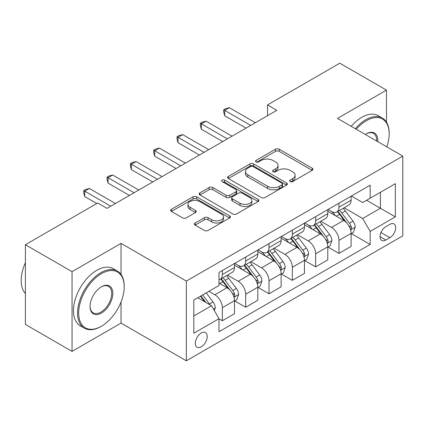 <?xml version="1.0" encoding="UTF-8"?>
<svg xmlns="http://www.w3.org/2000/svg" width="424" height="424" viewBox="0 0 424 424"><rect width="100%" height="100%" fill="white"/><g stroke="black" fill="none" stroke-linecap="round" stroke-linejoin="round"><path stroke-width="0.64" d="M290.143 181.567A1.813 1.049 0 0 0 292.708 181.567L312.17 170.331A2.592 1.495 0 0 0 312.928 169.277A2.592 1.495 0 0 0 312.17 168.217L279.199 149.184A2.592 1.495 0 0 0 275.536 149.184L256.075 160.42A1.813 1.049 0 0 0 255.545 161.162A1.813 1.049 0 0 0 256.075 161.899A1.813 1.049 0 0 0 258.64 161.899L261.158 160.447A8.289 4.786 0 0 1 272.881 160.447L275.632 162.032A8.289 4.786 0 0 1 278.059 165.418A8.289 4.786 0 0 1 275.632 168.8L273.109 170.252A1.813 1.049 0 0 0 272.579 170.994A1.813 1.049 0 0 0 273.109 171.736A1.813 1.049 0 0 0 275.674 171.736L278.192 170.278A8.289 4.786 0 0 1 289.915 170.278L292.666 171.868A8.289 4.786 0 0 1 295.093 175.25A8.289 4.786 0 0 1 292.666 178.637L290.143 180.089A1.813 1.049 0 0 0 289.613 180.831A1.813 1.049 0 0 0 290.143 181.567L290.143 180.089M201.273 346.8A8.443 4.876 120 0 0 206.785 339.359A8.443 4.876 120 0 0 205.492 332.596A8.443 4.876 120 0 0 201.273 333.01A8.443 4.876 120 0 0 195.756 340.451A8.443 4.876 120 0 0 197.049 347.219A8.443 4.876 120 0 0 201.273 346.8M195.13 222.998A2.592 1.495 0 0 0 194.372 224.052A2.592 1.495 0 0 0 195.13 225.112L204.379 230.449A2.592 1.495 0 0 0 208.041 230.449L229.654 217.973A2.592 1.495 0 0 0 230.412 216.913A2.592 1.495 0 0 0 229.654 215.858L196.688 196.821A2.592 1.495 0 0 0 193.026 196.821L171.413 209.302A2.592 1.495 0 0 0 170.649 210.357A2.592 1.495 0 0 0 171.413 211.417L182.585 217.867A2.592 1.495 0 0 0 186.247 217.867L195.496 212.525A2.592 1.495 0 0 0 196.254 211.47A2.592 1.495 0 0 0 195.496 210.41L189.957 207.214A6.927 4.002 0 0 1 187.927 204.384A6.927 4.002 0 0 1 192.204 200.69A6.927 4.002 0 0 1 199.757 201.554L221.461 214.088A6.927 4.002 0 0 1 223.49 216.913A6.927 4.002 0 0 1 219.213 220.613A6.927 4.002 0 0 1 211.661 219.743L208.041 217.655A2.592 1.495 0 0 0 204.379 217.655L195.13 222.998L195.13 225.112M121.031 243.376L72.048 271.657L25.398 244.722L25.398 324.445L72.048 351.379L121.031 323.099L186.343 360.808L186.343 281.086L121.031 243.376L121.031 274.418M386.471 122.138L386.471 90.127L337.488 118.407L402.8 156.112L186.343 281.086M386.471 90.127L339.82 63.192L267.512 104.94L267.512 115.715M25.398 244.722L97.706 202.979L107.039 208.364L276.846 110.325L267.512 104.94M261.343 197.563A2.592 1.495 0 0 0 265.005 197.563L286.619 185.087A2.592 1.495 0 0 0 287.377 184.027A2.592 1.495 0 0 0 286.619 182.972L253.653 163.934A2.592 1.495 0 0 0 249.985 163.934L228.372 176.416A2.592 1.495 0 0 0 227.614 177.471A2.592 1.495 0 0 0 228.372 178.531L261.343 197.563M222.78 181.96A1.813 1.049 0 0 1 224.619 182.219L224.619 180.062L258.137 199.413A2.592 1.495 0 0 1 258.894 200.472A2.592 1.495 0 0 1 258.137 201.527L236.523 214.009A2.592 1.495 0 0 1 232.861 214.009L199.895 194.971L199.895 192.856A2.592 1.495 0 0 0 199.132 193.916A2.592 1.495 0 0 0 199.895 194.971M199.895 192.856L209.143 187.519A2.592 1.495 0 0 1 212.806 187.519L226.178 195.236A2.592 1.495 0 0 0 229.84 195.236L235.977 191.696A2.592 1.495 0 0 0 236.735 190.636A2.592 1.495 0 0 0 235.977 189.581L222.054 181.541A1.813 1.049 0 0 1 221.524 180.804A1.813 1.049 0 0 1 222.642 179.834A1.813 1.049 0 0 1 224.619 180.062M389.926 224.307L385.819 226.681A8.183 4.722 120 0 0 380.476 233.889A8.183 4.722 120 0 0 381.727 240.445A8.183 4.722 120 0 0 385.819 240.037L389.926 237.668A8.183 4.722 120 0 0 395.269 230.46A8.183 4.722 120 0 0 394.013 223.904A8.183 4.722 120 0 0 389.926 224.307M186.343 360.808L402.8 235.834L402.8 156.112M351.39 196.026L362.679 202.545L370.147 198.236L370.147 185.203L218.996 272.462L218.996 285.5L193.805 300.044L193.805 333.227L218.996 318.684L218.996 331.722L370.147 244.457L370.147 231.419L362.679 218.493L344.129 207.781M370.147 198.236L395.338 183.693L395.338 216.876L370.147 231.419M72.048 271.657L72.048 351.379M366.601 200.282L380.408 208.258L380.408 192.311L395.338 183.693M362.679 218.493L380.408 208.258L395.338 216.876M193.805 315.991L211.534 305.757L197.727 297.781M218.996 318.79L222.356 320.73L222.356 307.697A10.558 6.095 -120 0 0 214.894 294.765L208.921 291.32M222.356 320.73L234.488 313.728L234.488 300.69A10.558 6.095 -120 0 0 227.02 287.764L218.996 283.131M234.763 300.961L245.682 307.262L245.682 294.23A10.558 6.095 -120 0 0 238.219 281.298L227.502 275.112M245.682 307.262L257.813 300.261L257.813 287.223A10.558 6.095 -120 0 0 250.346 274.296L234.488 265.138M258.089 287.493L269.007 293.795L269.007 280.762A10.558 6.095 -120 0 0 261.544 267.836L250.828 261.645M269.007 293.795L281.133 286.794L281.133 273.761A10.558 6.095 -120 0 0 273.671 260.829L257.813 251.671M281.414 274.026L292.332 280.333L292.332 267.295A10.558 6.095 -120 0 0 284.87 254.368L274.153 248.178M292.332 280.333L304.459 273.326L304.459 260.294A10.558 6.095 -120 0 0 296.996 247.362L281.133 238.209M304.739 260.559L315.657 266.866L315.657 253.828A10.558 6.095 -120 0 0 308.195 240.901L297.478 234.711M315.657 266.866L327.784 259.859L327.784 246.826A10.558 6.095 -120 0 0 320.321 233.894L304.459 224.741M328.065 247.097L338.983 253.398L338.983 240.36A10.558 6.095 -120 0 0 331.52 227.434L320.804 221.243M338.983 253.398L351.109 246.392L351.109 233.359A10.558 6.095 -120 0 0 343.647 220.432L327.784 211.274M328.065 209.493L331.52 211.486A10.558 6.095 -120 0 0 336.794 212.011A10.558 6.095 -120 0 0 338.983 207.177L338.983 203.191M304.739 222.96L308.195 224.953A10.558 6.095 -120 0 0 313.469 225.478A10.558 6.095 -120 0 0 315.657 220.644L315.657 216.659M281.414 236.428L284.87 238.421A10.558 6.095 -120 0 0 290.143 238.945A10.558 6.095 -120 0 0 292.332 234.112L292.332 230.126M258.089 249.895L261.544 251.888A10.558 6.095 -120 0 0 266.818 252.413A10.558 6.095 -120 0 0 269.007 247.579L269.007 243.593M234.763 263.362L238.219 265.355A10.558 6.095 -120 0 0 243.498 265.88A10.558 6.095 -120 0 0 245.682 261.046L245.682 257.061M351.39 233.629L370.147 244.457M336.794 212.011L348.926 205.009A10.558 6.095 -120 0 0 351.109 200.176L351.109 196.19M313.469 225.478L325.6 218.477A10.558 6.095 -120 0 0 327.784 213.643L327.784 209.657M290.143 238.945L302.275 231.944A10.558 6.095 -120 0 0 304.459 227.11L304.459 223.125M266.818 252.413L278.95 245.406A10.558 6.095 -120 0 0 281.133 240.578L281.133 236.592M243.498 265.88L255.624 258.873A10.558 6.095 -120 0 0 257.813 254.045L257.813 250.054M218.996 279.771A10.558 6.095 -120 0 0 220.173 279.342L232.299 272.341A10.558 6.095 -120 0 0 234.488 267.507L234.488 263.521M220.173 279.342A10.558 6.095 -120 0 0 222.356 274.514L222.356 270.528M211.534 305.757L218.996 318.684M121.031 323.099L121.031 302.01M290.869 181.827L292.666 180.788A8.289 4.786 0 0 0 295.093 177.407L295.093 175.25M278.059 165.418L278.059 167.57A8.289 4.786 0 0 1 275.632 170.957L273.835 171.99M312.138 170.353L279.199 151.336A2.592 1.495 0 0 0 275.536 151.336L256.801 162.154M286.587 185.103L253.653 166.091A2.592 1.495 0 0 0 249.985 166.091L228.409 178.546M282.039 184.769A1.813 1.049 0 0 0 282.57 184.027A1.813 1.049 0 0 0 282.039 183.29L253.102 166.579A1.813 1.049 0 0 0 250.536 166.579L247.881 168.111A8.289 4.786 0 0 0 245.454 171.497A8.289 4.786 0 0 0 247.881 174.879L267.661 186.3A8.289 4.786 0 0 0 279.384 186.3L282.039 184.769L282.039 186.92A1.813 1.049 0 0 0 282.57 186.184L282.57 184.027M245.454 171.497L245.454 173.649A8.289 4.786 0 0 0 247.881 177.036L247.881 174.879M282.039 186.92L279.384 188.457A8.289 4.786 0 0 1 267.661 188.457L247.881 177.036M199.927 194.992L209.143 189.671L209.143 187.519M236.735 190.636L236.735 192.793A2.592 1.495 0 0 1 235.977 193.847L229.84 197.393A2.592 1.495 0 0 1 226.178 197.393L212.806 189.671A2.592 1.495 0 0 0 209.143 189.671M224.619 182.219L258.105 201.548M240.053 203.25A6.927 4.002 0 0 0 247.6 204.114A6.927 4.002 0 0 0 251.877 200.419A6.927 4.002 0 0 0 249.847 197.589L242.205 193.174A2.592 1.495 0 0 0 238.537 193.174L232.405 196.715A2.592 1.495 0 0 0 231.647 197.775A2.592 1.495 0 0 0 232.405 198.835L240.053 203.25L240.053 205.402A6.927 4.002 0 0 0 247.6 206.271A6.927 4.002 0 0 0 251.877 202.571L251.877 200.419M231.647 197.775L231.647 199.932A2.592 1.495 0 0 0 232.405 200.987L232.405 198.835M240.053 205.402L232.405 200.987M223.49 216.913L223.49 219.07A6.927 4.002 0 0 1 219.213 222.764A6.927 4.002 0 0 1 211.661 221.9L208.041 219.812A2.592 1.495 0 0 0 204.379 219.812L195.162 225.128M187.927 204.384L187.927 206.541A6.927 4.002 0 0 0 189.957 209.366L189.957 207.214M195.464 212.546L189.957 209.366M229.623 217.994L196.688 198.978A2.592 1.495 0 0 0 193.026 198.978L171.444 211.438M351.109 233.788L353.351 232.495L355.217 227.11A6.991 4.039 -120 0 0 352.985 221.153L345.359 210.977A20.188 11.655 -120 0 0 343.159 208.338M335.575 215.768A20.188 11.655 -120 0 0 331.441 211.444M350.473 229.506L351.289 228.626L351.443 227.407A6.991 4.039 -120 0 0 349.44 223.199L341.813 213.023A20.188 11.655 -120 0 0 339.613 210.383M337.732 211.47A16.759 9.673 60 0 1 340.483 214.597L346.938 223.209M337.371 211.677A20.188 11.655 60 0 1 339.576 214.316L344.643 221.084M250.722 125.409L224.688 110.378L229.352 107.685L255.386 122.716M246.053 128.101L224.688 115.768L224.688 110.378L223.66 109.79L225.531 108.708L229.352 107.685M224.688 115.768L223.66 111.941L223.66 109.79M327.784 247.256L330.026 245.962L331.891 240.578A6.991 4.039 -120 0 0 329.66 234.62L322.033 224.444A20.188 11.655 -120 0 0 319.834 221.805M312.25 229.236A20.188 11.655 -120 0 0 308.116 224.911M327.148 242.973L327.964 242.093L328.118 240.874A6.991 4.039 -120 0 0 326.114 236.666L318.488 226.49A20.188 11.655 -120 0 0 316.288 223.851M314.407 224.937A16.759 9.673 60 0 1 317.157 228.064L323.613 236.677M314.046 225.144A20.188 11.655 60 0 1 316.251 227.783L321.318 234.552M304.459 260.723L306.7 259.43L308.566 254.045A6.991 4.039 -120 0 0 306.335 248.088L298.708 237.912A20.188 11.655 -120 0 0 296.509 235.272M288.924 242.703A20.188 11.655 -120 0 0 284.79 238.378M303.822 256.441L304.639 255.561L304.792 254.342A6.991 4.039 -120 0 0 302.789 250.133L295.162 239.958A20.188 11.655 -120 0 0 292.963 237.318M291.081 238.405A16.759 9.673 60 0 1 293.832 241.532L300.287 250.144M290.721 238.611A20.188 11.655 60 0 1 292.926 241.251L297.993 248.019M281.133 274.19L283.375 272.897L285.241 267.507A6.991 4.039 -120 0 0 283.009 261.555L275.383 251.379A20.188 11.655 -120 0 0 273.183 248.74M265.599 256.17A20.188 11.655 -120 0 0 261.465 251.845M280.497 269.908L281.313 269.028L281.467 267.809A6.991 4.039 -120 0 0 279.464 263.601L271.837 253.425A20.188 11.655 -120 0 0 269.637 250.785M267.756 251.872A16.759 9.673 60 0 1 270.507 254.999L276.962 263.611M267.396 252.079A20.188 11.655 60 0 1 269.6 254.718L274.667 261.481M227.397 138.876L201.363 123.845L206.027 121.153L232.061 136.184M222.727 141.568L201.363 129.235L201.363 123.845L200.34 123.257L202.206 122.176L206.027 121.153M201.363 129.235L200.34 125.409L200.34 123.257M204.071 152.343L178.038 137.312L182.702 134.62L208.735 149.651M199.402 155.036L178.038 142.703L178.038 137.312L177.015 136.719L178.88 135.643L182.702 134.62M178.038 142.703L177.015 138.876L177.015 136.719M180.746 165.811L154.712 150.78L159.376 148.087L185.41 163.118M176.077 168.503L154.712 156.165L154.712 150.78L153.689 150.186L155.555 149.11L159.376 148.087M154.712 156.165L153.689 152.343L153.689 150.186M257.813 287.658L260.05 286.364L261.915 280.974A6.991 4.039 -120 0 0 259.684 275.022L252.057 264.841A20.188 11.655 -120 0 0 249.858 262.207M242.274 269.637A20.188 11.655 -120 0 0 238.14 265.313M257.172 283.375L257.988 282.495L258.142 281.276A6.991 4.039 -120 0 0 256.138 277.068L248.512 266.892A20.188 11.655 -120 0 0 246.312 264.253M244.431 265.339A16.759 9.673 60 0 1 247.181 268.466L253.637 277.079M244.07 265.546A20.188 11.655 60 0 1 246.275 268.185L251.342 274.948M157.421 179.278L131.387 164.247L136.051 161.555L162.085 176.58M152.751 181.97L131.387 169.632L131.387 164.247L130.364 163.653L132.23 162.578L136.051 161.555M131.387 169.632L130.364 165.811L130.364 163.653M386.805 146.879A32.198 18.587 120 0 0 389.179 133.814A32.198 18.587 120 0 0 366.41 120.67A32.198 18.587 120 0 0 356.287 129.256M355.312 128.695A32.987 19.043 -60 0 1 365.854 119.701A32.987 19.043 -60 0 1 382.347 118.063A32.987 19.043 -60 0 1 389.179 133.168L389.179 133.814M365.345 134.488A16.096 9.296 -60 0 1 366.41 133.814L366.41 133.814A16.096 9.296 -60 0 1 377.747 141.648M351.204 126.326A32.987 19.043 -60 0 1 361.746 117.331A32.987 19.043 -60 0 1 378.24 115.694L382.347 118.063M376.66 141.022A15.306 8.835 120 0 0 373.507 133.38A15.306 8.835 120 0 0 366.129 133.979M100.88 326.549L101.437 326.226A32.198 18.587 120 0 0 124.206 286.794A32.198 18.587 120 0 0 101.437 273.65A32.198 18.587 120 0 0 78.673 313.082A32.198 18.587 120 0 0 101.437 326.226L100.88 326.549A32.987 19.043 -60 0 1 84.387 328.181A32.987 19.043 -60 0 1 79.33 301.75A32.987 19.043 -60 0 1 100.88 272.68A32.987 19.043 -60 0 1 117.374 271.047A32.987 19.043 -60 0 1 124.206 286.147L124.206 286.794M101.437 313.082A16.096 9.296 -60 0 1 90.058 306.51A16.096 9.296 -60 0 1 101.437 286.794L101.437 286.794A16.096 9.296 -60 0 1 112.821 293.366A16.096 9.296 -60 0 1 101.437 313.082M90.058 306.181A15.306 8.835 120 0 0 93.227 312.87A15.306 8.835 120 0 0 100.88 312.112A15.306 8.835 120 0 0 110.876 298.623A15.306 8.835 120 0 0 108.533 286.359A15.306 8.835 120 0 0 101.156 286.963M84.387 328.181L80.279 325.812A32.987 19.043 -60 0 1 75.223 299.381A32.987 19.043 -60 0 1 96.773 270.311A32.987 19.043 -60 0 1 113.266 268.678L117.374 271.047M25.398 293.535A32.987 19.043 -60 0 1 25.398 262.705M234.488 301.125L236.725 299.832L238.59 294.442A6.991 4.039 -120 0 0 236.359 288.49L228.732 278.308A20.188 11.655 -120 0 0 226.533 275.674M233.847 296.837L234.663 295.963L234.817 294.744A6.991 4.039 -120 0 0 232.813 290.535L225.186 280.359A20.188 11.655 -120 0 0 222.987 277.72M221.105 278.801A16.759 9.673 60 0 1 223.856 281.928L230.312 290.546M220.745 279.013A20.188 11.655 60 0 1 222.95 281.647L228.017 288.415M214.332 310.601L215.265 307.909A6.991 4.039 -120 0 0 213.034 301.957L206.228 292.873M210.124 304.941A6.991 4.039 -120 0 0 209.488 304.003L202.683 294.919M200.934 295.931L205.82 302.455M200.446 296.212L204.591 301.745M134.095 192.74L108.062 177.714L112.726 175.022L138.759 190.047M129.431 195.438L108.062 183.099L108.062 177.714L107.039 177.121L108.904 176.045L112.726 175.022M108.062 183.099L107.039 179.278L107.039 177.121M110.77 206.207L84.736 191.182L89.4 188.489L115.434 203.515M96.773 203.515L84.736 196.566L84.736 191.182L83.713 190.588L85.579 189.512L89.4 188.489M84.736 196.566L83.713 192.74L83.713 190.588M214.894 294.765L227.02 287.764M238.219 281.298L250.346 274.296M261.544 267.836L273.671 260.829M284.87 254.368L296.996 247.362M308.195 240.901L320.321 233.894M331.52 227.434L343.647 220.432M338.983 207.177L351.109 200.176M338.983 240.36L351.109 233.359M315.657 253.828L327.784 246.826M315.657 220.644L327.784 213.643M292.332 267.295L304.459 260.294M292.332 234.112L304.459 227.11M269.007 280.762L281.133 273.761M269.007 247.579L281.133 240.578M245.682 294.23L257.813 287.223M245.682 261.046L257.813 254.045M222.356 307.697L234.488 300.69M222.356 274.514L234.488 267.507M380.975 232.5L389.926 237.668M380.036 236.698L385.819 240.037M292.666 180.788L292.666 178.637M273.109 171.736L273.109 170.252M275.632 170.957L275.632 168.8M256.075 161.899L256.075 160.42M275.536 151.336L275.536 149.184M279.199 151.336L279.199 149.184M312.17 170.331L312.17 168.217M228.372 178.531L228.372 176.416M249.985 166.091L249.985 163.934M253.653 166.091L253.653 163.934M286.619 185.087L286.619 182.972M267.661 188.457L267.661 186.3M279.384 188.457L279.384 186.3M212.806 189.671L212.806 187.519M226.178 197.393L226.178 195.236M229.84 197.393L229.84 195.236M235.977 193.847L235.977 191.696M258.137 201.527L258.137 199.413M204.379 219.812L204.379 217.655M208.041 219.812L208.041 217.655M211.661 221.9L211.661 219.743M195.496 212.525L195.496 210.41M171.413 211.417L171.413 209.302M193.026 198.978L193.026 196.821M196.688 198.978L196.688 196.821M229.654 217.973L229.654 215.858M350.59 229.888L355.169 227.243M341.813 213.023L345.359 210.977M336.317 216.198L339.576 214.316M349.44 223.199L352.985 221.153M348.883 225.934L351.443 227.407M327.264 243.355L331.844 240.71M318.488 226.49L322.033 224.444M312.991 229.665L316.251 227.783M326.114 236.666L329.66 234.62M325.558 239.401L328.118 240.874M303.939 256.822L308.518 254.177M295.162 239.958L298.708 237.912M289.666 243.132L292.926 241.251M302.789 250.133L306.335 248.088M302.233 252.863L304.792 254.342M280.614 270.289L285.193 267.645M271.837 253.425L275.383 251.379M266.341 256.599L269.6 254.718M279.464 263.601L283.009 261.555M278.907 266.33L281.467 267.809M257.288 283.757L261.868 281.112M248.512 266.892L252.057 264.841M243.016 270.067L246.275 268.185M256.138 277.068L259.684 275.022M255.582 279.798L258.142 281.276M233.963 297.224L238.542 294.579M225.186 280.359L228.732 278.308M219.69 283.529L222.95 281.647M232.813 290.535L236.359 288.49M232.257 293.265L234.817 294.744M213.447 309.07L215.217 308.047M209.488 304.003L213.034 301.957"/></g></svg>

